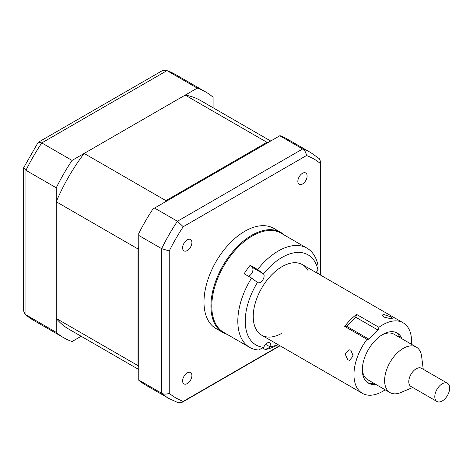 <?xml version="1.0" encoding="UTF-8"?>
<svg xmlns="http://www.w3.org/2000/svg" width="473" height="473" viewBox="0 0 473 473"><rect width="100%" height="100%" fill="white"/><g stroke="black" fill="none" stroke-linecap="round" stroke-linejoin="round"><path stroke-width="0.71" d="M257.495 282.422A5.256 3.033 120 0 0 257.761 282.606A5.256 3.033 120 0 0 260.783 282.097A5.256 3.033 120 0 0 263.502 273.908L257.59 269.539A57.292 33.08 -60 0 1 274.056 253.705A57.292 33.08 -60 0 1 306.965 248.148L280.95 233.124A57.292 33.08 120 0 0 248.041 238.688A57.292 33.08 120 0 0 214.109 289.192A57.292 33.08 120 0 0 223.658 332.359L249.679 347.377A57.292 33.08 -60 0 1 251.583 278.065L257.495 282.422A52.036 30.041 120 0 0 263.78 347.336L258.548 350.008A57.292 33.08 -60 0 1 249.679 347.377M306.965 248.148A57.292 33.08 -60 0 1 318.045 265.655L318.051 270.402A52.036 30.041 120 0 0 278.165 259.896A52.036 30.041 120 0 0 263.502 273.908M316.313 272.288L318.832 273.737A57.292 33.08 -60 0 1 318.832 274.115L318.832 273.737M248.461 276.262A5.256 3.033 120 0 0 249.632 275.658A5.256 3.033 120 0 0 252.245 267.357L250.158 265.252L257.59 269.539M262.556 347.962L265.341 349.571L270.568 346.904A52.036 30.041 120 0 0 277.858 344.533M278.1 344.669A57.292 33.08 -60 0 1 265.341 349.571M251.583 278.065L244.145 273.772A57.292 33.08 -60 0 1 250.158 265.252M308.23 270.94A40.737 23.52 120 0 0 279.005 268.581A40.737 23.52 120 0 0 253.274 318.211A40.737 23.52 120 0 0 281.932 333.229M270.568 346.904A5.256 3.033 120 0 0 269.728 342.813A5.256 3.033 120 0 0 263.78 347.336M318.051 270.402A5.256 3.033 120 0 0 316.141 272.56M353.083 356.275L352.905 352.947M401.926 338.774A28.906 16.691 120 0 0 397.214 333.022A28.906 16.691 120 0 0 391.272 331.685A28.906 16.691 120 0 0 365.978 354.277A28.906 16.691 120 0 0 368.307 383.095A28.906 16.691 120 0 0 374.249 384.437A28.906 16.691 120 0 0 375.645 384.295M390.597 316.75L383.603 314.456L382.279 315.101L383.84 317.081L391.035 318.749L392.283 318.329L390.597 316.75M411.463 344.285A40.737 23.52 120 0 0 403.126 322.781A40.737 23.52 120 0 0 394.754 320.895A40.737 23.52 120 0 0 378.92 327.31L378.028 330.089L355.726 317.212L356.624 314.439L378.92 327.31M367.013 339.301L344.716 326.423L346.668 326.329L368.97 339.206L367.013 339.301A40.737 23.52 120 0 0 362.395 393.335A40.737 23.52 120 0 0 370.767 395.227A40.737 23.52 120 0 0 385.182 389.805M347.809 359.829L349.571 360.284L353.118 356.045L350.907 350.233L349.056 349.784L345.178 354.041L347.809 359.829M346.668 326.329L355.726 317.212M344.716 326.423A40.737 23.52 -60 0 1 356.624 314.439M368.97 339.206L378.028 330.089M367.409 382.509A28.906 16.691 120 0 0 372.393 383.361A28.906 16.691 120 0 0 373.782 383.225M400.063 337.704A28.906 16.691 120 0 0 396.256 332.537M436.969 401.494L410.954 386.476A10.512 6.072 -60 0 1 409.092 383.94A10.512 6.072 -60 0 1 412.403 372.198A10.512 6.072 -60 0 1 421.467 368.266L447.482 383.29A10.512 6.072 -60 0 1 449.35 385.826A10.512 6.072 -60 0 1 446.039 397.562A10.512 6.072 -60 0 1 436.969 401.494A10.512 6.072 -60 0 1 435.107 398.964A10.512 6.072 -60 0 1 438.418 387.221A10.512 6.072 -60 0 1 447.482 383.29M412.728 387.499L400.714 392.56A26.281 15.171 -60 0 1 390.059 392.62A26.281 15.171 -60 0 1 385.394 386.287A26.281 15.171 -60 0 1 393.684 356.932A26.281 15.171 -60 0 1 416.341 347.099A26.281 15.171 -60 0 1 421.005 353.437A26.281 15.171 -60 0 1 421.62 356.358L423.24 369.295M390.059 392.62L367.763 379.748A26.281 15.171 -60 0 1 363.098 373.41A26.281 15.171 -60 0 1 362.342 368.751M381.812 335.032A26.281 15.171 -60 0 1 394.044 334.228L416.341 347.099M138.76 369.525L68.709 329.084A131.932 76.171 -60 0 1 56.252 318.447L56.252 201.764A131.932 76.171 -60 0 1 84.147 153.441L185.197 95.103A131.932 76.171 -60 0 1 200.635 100.572L270.692 141.019M185.197 95.103L266.967 142.308A131.932 76.171 -60 0 1 268.102 142.515M84.147 153.441L165.917 200.653L266.967 142.308M56.252 201.764L138.015 248.969A131.932 76.171 -60 0 1 138.76 247.231M164.781 202.166A131.932 76.171 -60 0 1 165.917 200.653M56.252 318.447L138.015 365.653L138.015 248.969M138.76 366.534A131.932 76.171 -60 0 1 138.015 365.653M182.619 247.87A6.569 3.796 120 0 0 183.979 250.879A6.569 3.796 120 0 0 189.04 249.117A6.569 3.796 120 0 0 191.908 242.507A6.569 3.796 120 0 0 190.548 239.498A6.569 3.796 120 0 0 185.487 241.26A6.569 3.796 120 0 0 182.619 247.87M297.836 181.354A6.569 3.796 120 0 0 299.196 184.358A6.569 3.796 120 0 0 304.257 182.602A6.569 3.796 120 0 0 307.125 175.986A6.569 3.796 120 0 0 305.765 172.982A6.569 3.796 120 0 0 300.704 174.738A6.569 3.796 120 0 0 297.836 181.354M182.619 380.913A6.569 3.796 120 0 0 183.979 383.922A6.569 3.796 120 0 0 189.04 382.16A6.569 3.796 120 0 0 191.908 375.55A6.569 3.796 120 0 0 190.548 372.541A6.569 3.796 120 0 0 185.487 374.303A6.569 3.796 120 0 0 182.619 380.913M284.344 235.081A57.818 33.382 120 0 0 280.714 232.385L273.778 228.376A57.818 33.382 120 0 0 229.228 243.867A57.818 33.382 120 0 0 203.987 302.052A57.818 33.382 120 0 0 215.966 328.522L222.901 332.525A57.818 33.382 120 0 0 227.052 334.316M280.714 232.385A57.818 33.382 120 0 0 236.163 247.87A57.818 33.382 120 0 0 210.923 306.061A57.818 33.382 120 0 0 222.901 332.525M279.791 135.763L302.649 148.96A141.918 81.935 -60 0 1 310.998 152.755L287.395 139.133A141.918 81.935 -60 0 0 279.969 135.662L154.57 208.061L177.428 221.258L183.246 226.703L306.498 155.54C306.049 152.519 304.766 150.325 302.649 148.96L177.428 221.258A141.918 81.935 -60 0 0 161.618 248.638L169.245 250.956A137.968 79.653 -60 0 1 183.246 226.703M154.57 208.061L152.909 209.019A141.918 81.935 -60 0 0 138.76 233.52L138.76 235.442L161.618 248.638L161.618 393.234C163.859 394.387 166.401 394.399 169.245 393.276L169.245 250.956M138.76 235.442L138.76 380.038L161.618 393.234A141.918 81.935 -60 0 0 169.08 398.568L178.321 402.771L181.945 402.422L183.246 401.358A137.968 79.653 -60 0 1 169.245 393.276M138.76 380.038L138.76 380.245A141.918 81.935 -60 0 0 145.483 384.939L169.08 398.568M279.768 345.633L183.246 401.358M306.498 155.54A137.968 79.653 -60 0 1 320.499 163.628L320.771 161.967L319.263 158.65L310.998 152.755M320.499 163.628L320.499 275.079M213.092 107.767L213.092 97.255A141.918 81.935 120 0 0 205.631 91.922A141.918 81.935 120 0 0 197.282 88.126L72.062 160.424L41.772 142.935L38.402 142.213L38.053 142.539L23.65 167.761L25.962 170.315L25.962 314.912A141.918 81.935 120 0 0 33.423 320.245L25.164 314.35L56.252 332.401A141.918 81.935 120 0 0 63.713 337.734A141.918 81.935 120 0 0 72.062 341.53L81.167 336.273M197.282 88.126L166.993 70.637L166.106 70.229L162.476 70.578L38.402 142.213M72.062 160.424A141.918 81.935 120 0 0 56.252 187.805L56.252 332.401M56.252 187.805L25.962 170.315A141.918 81.935 120 0 1 41.772 142.935L166.993 70.637A141.918 81.935 120 0 1 175.341 74.432L205.631 91.922M23.65 167.761L23.65 311.033L25.164 314.35M252.245 267.357L263.207 273.684M265.59 344.309L270.308 347.034M302.407 264.632L403.126 322.781M261.67 335.186L362.395 393.335M280.04 345.793L181.945 402.422M320.771 161.967L320.771 275.233M63.713 337.734L33.423 320.245M166.106 70.229L175.341 74.432"/></g></svg>
